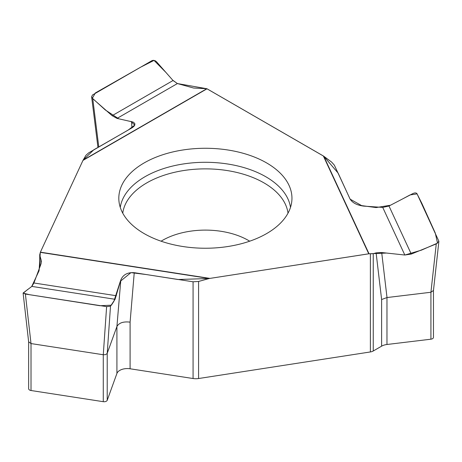<?xml version="1.0" encoding="UTF-8"?>
<svg xmlns="http://www.w3.org/2000/svg" width="462" height="462" viewBox="0 0 462 462"><rect width="100%" height="100%" fill="white"/><g stroke="black" fill="none" stroke-linecap="round" stroke-linejoin="round"><path stroke-width="0.69" d="M376.108 252.87L381.618 299.526L387.006 297.545L381.693 252.535L376.108 252.87L373.25 253.702L369.034 253.788A1.063 0.837 -24.9 0 0 368.751 253.8L323.342 155.96L207.016 88.796A1.063 0.612 -120 0 0 206.809 88.716L193.584 88.028L177.414 83.553L173.036 80.521L156.335 61.55L155.047 60.689L153.222 60.314L151.975 60.649L92.504 94.981L91.615 96.754L92.758 98.683L112.116 115.691L117.036 118.405L133.131 122.066L134.771 123.423L134.858 124.948L133.951 126.34L132.23 127.703L88.739 152.824L85.978 155.249L82.964 160.424L40.385 252.165L39.726 254.81L41.378 261.307L40.881 264.333L33.917 282.987L31.843 286.411L23.1 293.035L25.387 294.057L106.624 306.624L103.274 354.747L105.44 354.677L107.12 353.563L116.915 326.524C119.011 322.817 123.4 321.356 130.093 322.147L134.246 272.684L193.07 281.785L193.07 378.528A10.649 6.145 180 0 0 198.579 378.528L370.385 351.946A6.387 3.69 180 0 0 373.25 350.993L381.618 346.165A10.649 6.145 180 0 1 386.971 344.49L430.919 339.195A3.194 1.842 180 0 0 433.46 337.393L433.46 290.534M368.751 253.8L209.28 278.499L368.895 253.794L386.498 253.049M193.07 281.785L198.579 281.45L209.28 278.499L40.309 252.362L39.079 270.726L31.705 286.509M381.693 252.535L404.822 255.018L411.278 254.065L436.261 243.913L438.894 241.291L417.024 193.745C416.291 192.723 414.911 192.66 412.889 193.561L388.981 206.017L382.727 207.403L363.785 206.121C357.126 205.278 352.564 202.933 350.109 199.105L334.344 165.142L331.589 162.052L323.758 156.231L369.034 253.788M207.005 88.808L323.758 156.231L338.144 173.135L350.104 199.139L361.625 205.607L376.126 207.571L390.482 205.238M387.006 297.545L430.919 292.255L433.46 290.471M121.76 211.192A86.573 49.983 180 0 1 118.919 200.727A86.573 49.983 180 0 1 182.975 149.977A86.573 49.983 180 0 1 291.851 200.727A86.573 49.983 180 0 1 214.559 247.955A86.573 49.983 180 0 1 121.76 211.192M193.07 378.528L130.093 368.78L130.093 322.147M28.65 341.874L28.65 388.727A3.194 1.842 180 0 0 31.012 390.511L103.269 401.686A3.194 1.842 180 0 0 107.219 400.283L116.915 373.463A10.649 6.145 180 0 1 130.093 368.78M28.65 341.811L31.006 343.566L103.269 354.747L103.269 401.686M106.624 306.624L110.499 306.185L115.055 299.284L120.825 279.96L116.915 326.524L116.915 373.463M134.246 272.684C127.524 272.257 123.048 274.682 120.825 279.96M404.903 255.024L421.431 250.138L437.526 243.11L435.273 233.033L421.922 203.517L417.071 193.878L410.037 194.935L402.31 199.076M206.791 88.721L177.402 83.558L117.036 118.405M177.356 83.535L172.776 80.226M165.916 72.424L154.031 60.395L140.737 67.129L95.339 92.966L92.36 98.227L105.29 109.95L118.642 118.757M130.913 121.425L134.748 125.098L128.02 130.168L93.78 149.809L83.114 160.129L206.809 88.716M207.016 88.796L82.964 160.424L49.174 233.218M27.755 289.42L23.25 293.162L29.632 294.721L99.971 305.728L111.377 305.191L113.877 301.328L120.334 281.289L130.965 272.632L146.685 274.601L177.962 279.51L209.28 278.499M161.088 241.199A60.684 35.037 180 0 1 189.68 231.3A60.684 35.037 180 0 1 249.682 241.199M198.579 378.528L198.579 281.45M370.385 253.904L370.385 351.946M373.25 350.993L373.25 253.702M381.618 299.526L381.618 346.165M386.971 344.49L386.971 297.551M436.261 243.913L430.925 292.255L430.919 339.195M120.27 207.386A85.43 49.319 180 0 1 183.275 163.97A85.43 49.319 180 0 1 290.5 207.386M122.765 213.178A82.848 47.829 180 0 1 183.94 170.501A82.848 47.829 180 0 1 288.005 213.178M209.846 278.378L40.385 252.165M411.278 254.065L388.981 206.017M382.727 207.403L404.822 255.018M98.793 147.02L92.758 98.683M131.549 121.564L131.941 127.882M173.036 80.521L112.116 115.691M39.946 266.834L39.946 256.127M40.991 259.199L41.153 263.467M107.219 400.283L107.219 353.343L110.499 306.185M31.012 390.511L31.012 343.566L25.387 294.057M31.843 286.411L115.055 299.284M116.389 295.749L33.917 282.987M438.894 241.291L433.454 290.598M91.615 96.754L97.956 147.505M23.1 293.035L28.656 341.938M39.726 254.81L39.726 267.417"/></g></svg>
